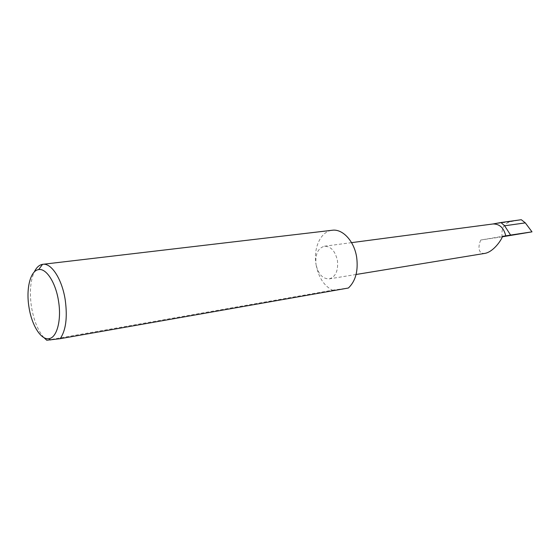 <?xml version="1.0" encoding="UTF-8"?>
<svg xmlns="http://www.w3.org/2000/svg" width="560" height="560" viewBox="0 0 560 560"><rect width="100%" height="100%" fill="white"/><g stroke="black" fill="none" stroke-linecap="round" stroke-linejoin="round"><path stroke-width="0.42" stroke-dasharray="2.8 2.1" d="M485.072 253.351C477.085 254.373 478.485 244.433 480.83 239.995L502.544 236.355M46.76 340.249L332.374 290.206C323.827 285.656 318.374 277.06 316.022 264.411C318.185 274.113 322.602 278.936 329.266 278.88C335.629 276.857 338.359 270.802 337.463 260.722C335.293 251.104 330.946 246.274 324.436 246.225C317.898 248.192 315.091 254.254 316.022 264.404C313.159 247.94 320.775 231.301 332.234 230.258M43.918 337.617C37.842 330.47 33.677 320.117 31.423 306.565C29.428 292.474 30.359 280.959 34.23 272.034M502.348 236.803L502.145 236.838C501.109 228.809 503.818 223.769 510.265 221.704L521.304 219.723M502.145 236.838L480.83 239.995M332.374 290.206L348.397 288.015M492.597 224.035L510.265 221.704M356.083 274.491L329.266 278.88M351.554 242.641L324.436 246.225"/><path stroke-width="0.84" d="M492.807 224L500.927 222.523L504.616 225.792L510.594 235.067L502.544 236.355C501.081 240.73 493.255 251.769 485.072 253.351L356.083 274.491M28.931 306.859C31.549 324.891 40.873 340.179 48.874 338.667C56.833 337.946 61.663 320.229 58.569 301.378C55.867 282.877 46.333 268.044 38.675 269.598C30.401 270.459 25.914 288.512 28.931 306.859M34.23 272.034C36.414 267.491 39.186 264.929 42.546 264.341L42.798 264.306C51.492 262.78 62.237 279.482 65.282 300.307C67.557 317.688 65.849 330.484 60.165 338.688L46.76 340.249L43.918 337.617M42.798 264.306L332.234 230.258C342.692 228.648 354.333 241.248 356.685 257.418C358.344 270.935 355.586 281.134 348.397 288.015L60.165 338.688M505.764 235.879C503.818 227.843 499.569 223.874 493.017 223.972L351.554 242.641M500.927 222.523L521.304 219.723L525.315 222.88L504.616 225.792M525.315 222.88L532 231.854L502.348 236.803M510.594 235.067L532 231.854M48.874 338.667L50.624 339.976M38.675 269.598L42.546 264.341"/></g></svg>
